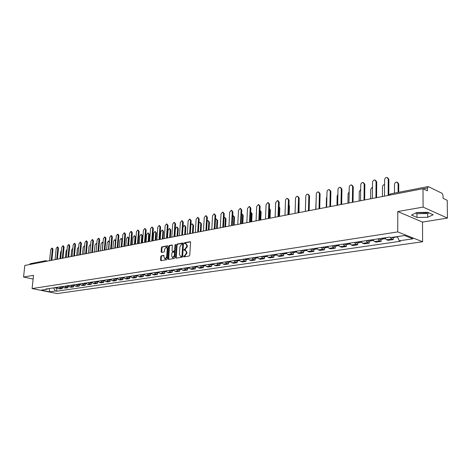 <?xml version="1.0" encoding="UTF-8"?>
<svg xmlns="http://www.w3.org/2000/svg" width="471" height="471" viewBox="0 0 471 471"><rect width="100%" height="100%" fill="white"/><g stroke="black" fill="none" stroke-linecap="round" stroke-linejoin="round"><path stroke-width="0.71" d="M183.449 256.477L183.772 256.919L189.201 256.018L189.76 255.217L190.567 242.312L190.207 241.688L184.685 242.677L184.302 243.242L184.55 243.678L185.651 243.536L186.799 245.526L186.734 246.598L184.962 249.165L183.873 249.842L184.126 250.284L185.215 250.148L186.381 252.162L186.31 253.239L184.532 255.8L183.449 256.477M185.539 250.242L186.916 252.315L186.846 253.386L184.02 256.878M190.478 241.876L185.221 242.836L184.868 243.631M185.98 243.631L187.334 245.679L187.27 246.751L184.444 250.236M427.903 212.397L426.072 212.815L416.647 212.562M161.323 255.788L160.794 256.56L160.546 260.069L160.888 260.687L166.669 259.739L167.205 258.962L168.07 246.404L167.635 245.797L161.953 246.833L161.429 247.611L161.129 251.82L161.465 252.432L163.985 252.003L164.514 251.226L164.662 249.124L166.334 247.028L167.246 248.664L166.669 256.925L165.003 259.015L164.085 257.36L163.837 255.37L161.323 255.788L161.853 255.93L161.329 256.701L161.17 260.651M397.783 211.538L422.511 222.082L447.45 218.079L423.093 207.105L397.783 211.538L397.736 231.915L32.105 288.576L33.529 275.305L23.55 277.054L24.828 265.467L422.999 188.706L427.427 190.826L427.409 188L423.205 188.806M423.093 207.105L422.999 188.706M175.712 257.549L176.166 258.173L182.089 257.195L182.636 256.395L183.466 243.601L183.113 242.983L177.102 244.066L176.56 244.861L175.712 257.549L176.348 258.143M174.299 258.479L168.406 259.444L168.059 258.82L168.924 246.245L169.454 245.462L172.021 245.008L172.368 245.621L172.021 250.731L172.368 251.349L174.117 251.055L174.659 250.266L175.018 244.932L175.465 244.372L174.847 257.69L174.299 258.479M447.45 218.079L447.232 200.316L443.076 198.326L443.046 195.559L442.081 193.316L428.386 186.657L427.409 188M422.511 222.082L422.611 241.758L57.103 293.574L32.105 288.576M23.55 277.054L33.123 279.056M29.479 264.572L30.262 263.719L45.522 260.763M384.901 237.837L386.579 239.768L391.766 238.997L390.223 237.337M391.766 238.997L393.279 239.574L393.285 237.578M386.579 239.768L388.098 240.34L393.279 239.574M381.127 239.403L381.116 241.376L379.597 240.805L377.913 238.891M372.849 239.657L374.533 241.558L376.058 242.123L381.116 241.376M369.264 241.187L369.24 243.13L367.716 242.577L366.026 240.687M361.08 241.435L362.77 243.313L364.307 243.86L369.24 243.13M357.677 242.924L357.648 244.849L356.111 244.302L354.422 242.441M349.594 243.166L351.284 245.02L352.826 245.562L357.648 244.849M346.356 244.62L346.326 246.527L344.784 245.992L343.088 244.149M338.372 244.861L340.068 246.692L341.61 247.222L346.326 246.527M335.299 246.28L335.264 248.164L333.709 247.634L332.014 245.821M327.404 246.521L329.105 248.323L330.66 248.847L335.264 248.164M324.495 247.899L324.448 249.765L322.894 249.247L321.193 247.458M316.689 248.135L318.39 249.918L319.95 250.431L324.448 249.765M313.927 249.489L313.88 251.326L312.32 250.819L310.619 249.053M306.215 249.718L307.922 251.479L309.482 251.979L313.88 251.326M303.601 251.037L303.548 252.856L301.982 252.362L300.28 250.613M295.976 251.267L297.678 253.004L299.244 253.498L303.548 252.856M293.498 252.55L293.439 254.352L291.873 253.863L290.171 252.144M285.962 252.78L287.663 254.493L289.229 254.976L293.439 254.352M283.619 254.034L283.554 255.818L281.982 255.335L280.28 253.633M276.159 254.258L277.866 255.947L279.433 256.43L283.554 255.818M273.945 255.488L273.881 257.248L272.309 256.777L270.601 255.099M266.574 255.706L268.276 257.378L269.848 257.849L273.881 257.248M264.484 256.907L264.408 258.656L262.836 258.185L261.134 256.53M257.19 257.125L258.891 258.773L260.463 259.238L264.408 258.656M255.217 258.296L255.141 260.027L253.569 259.568L251.861 257.925M247.999 258.514L249.701 260.145L251.279 260.598L255.141 260.027M246.145 259.656L246.068 261.37L244.49 260.916L242.789 259.297M239.003 259.868L240.705 261.482L242.282 261.929L246.068 261.37M237.26 260.987L237.178 262.683L235.6 262.241L233.899 260.64M230.195 261.199L231.897 262.794L233.469 263.236L237.178 262.683M228.553 262.294L228.47 263.972L226.892 263.536L225.197 261.958M221.564 262.506L223.26 264.078L224.838 264.514L228.47 263.972M220.028 263.577L219.939 265.238L218.361 264.808L216.666 263.242M213.11 263.784L214.805 265.338L216.383 265.762L219.939 265.238M211.667 264.832L211.579 266.474L210.001 266.05L208.306 264.508M204.82 265.032L206.516 266.568L208.094 266.992L211.579 266.474M203.478 266.056L203.384 267.687L201.806 267.269L200.116 265.744M196.701 266.262L198.391 267.781L199.963 268.193L203.384 267.687M195.447 267.263L195.347 268.876L193.775 268.47L192.086 266.957M188.736 267.463L190.419 268.965L191.997 269.377L195.347 268.876M187.57 268.446L187.47 270.042L185.898 269.642L184.214 268.146M180.929 268.641L182.613 270.13L184.185 270.531L187.47 270.042M179.845 269.606L179.745 271.19L178.173 270.79L176.49 269.312M173.269 269.801L174.947 271.272L176.519 271.667L179.745 271.19M172.268 270.743L172.162 272.309L170.596 271.92L168.918 270.454M165.757 270.937L167.429 272.391L169.001 272.78L172.162 272.309M164.838 271.855L164.726 273.41L163.16 273.027L161.482 271.579M158.386 272.05L160.058 273.486L161.624 273.869L164.726 273.41M157.544 272.95L157.432 274.493L155.866 274.11L154.194 272.68M151.15 273.139L152.816 274.564L154.388 274.946L157.432 274.493M150.384 274.022L150.267 275.553L148.706 275.176L147.04 273.763M144.049 274.21L145.716 275.623L147.282 275.994L150.267 275.553M143.355 275.082L143.237 276.595L141.677 276.224L140.017 274.823M137.079 275.264L138.739 276.66L140.305 277.03L143.237 276.595M136.455 276.112L136.337 277.613L134.777 277.248L133.116 275.865M130.237 276.3L131.892 277.678L133.452 278.043L136.337 277.613M129.678 277.131L129.56 278.62L128 278.261L126.346 276.883M123.52 277.313L125.168 278.679L126.728 279.038L129.56 278.62M123.019 278.131L122.902 279.603L121.347 279.25L119.699 277.89M116.92 278.308L118.568 279.662L120.123 280.015L122.902 279.603M116.484 279.109L116.361 280.575L114.812 280.221L113.164 278.879M110.438 279.291L112.08 280.628L113.629 280.975L116.361 280.575M110.061 280.074L109.937 281.523L108.389 281.175L106.746 279.845M104.067 280.251L105.704 281.576L107.253 281.923L109.937 281.523M103.75 281.022L103.626 282.459L102.077 282.117L100.441 280.798M97.809 281.199L99.44 282.512L100.988 282.847L103.626 282.459M97.544 281.952L97.42 283.377L95.878 283.042L94.247 281.735M91.657 282.123L93.287 283.424L94.83 283.76L97.42 283.377M91.451 282.865L91.321 284.278L89.784 283.948L88.159 282.653M85.616 283.036L87.235 284.325L88.772 284.661L91.321 284.278M85.457 283.766L85.328 285.167L83.791 284.837L82.172 283.56M79.67 283.936L81.289 285.214L82.819 285.538L85.328 285.167M79.564 284.649L79.434 286.038L77.903 285.714L76.29 284.449M73.829 284.82L75.442 286.08L76.973 286.403L79.434 286.038M73.77 285.52L73.641 286.898L72.11 286.58L70.503 285.32M68.083 285.685L69.69 286.939L71.215 287.257L73.641 286.898M68.071 286.374L67.942 287.74L66.417 287.428L64.81 286.18M62.431 286.539L64.032 287.781L65.557 288.093L67.942 287.74M62.466 287.216L62.331 288.57L60.812 288.258L59.216 287.027M56.873 287.381L58.469 288.611L59.988 288.917L62.331 288.57M53.511 287.887L55.466 290.99L49.626 291.843L41.224 290.16L47.035 289.282L45.846 289.047L389.647 237.119L390.842 237.578L404.554 235.512L412.914 238.815L399.267 240.805L397.336 236.601M55.466 290.99L56.632 291.225L400.427 241.252L399.267 240.805M397.736 231.915L422.611 241.758M416.959 217.443L427.715 217.29L433.19 214.747L427.745 212.327L416.77 212.498L411.466 215.082L416.959 217.443L416.947 213.704L427.686 213.534L429.034 212.898M56.956 288.04L56.632 291.225M47.035 289.282L47.618 288.776M49.219 288.535L49.626 291.843M415.552 213.092L416.947 213.704M427.686 213.534L427.715 217.29M183.378 243.171L177.638 244.219L177.096 245.008L176.254 257.69M181.594 256.289L181.983 255.729L182.707 244.508L182.46 244.078L181.659 244.208L179.904 246.763L179.404 254.405L180.558 256.418L182.13 256.436L182.518 255.877L181.983 255.729M182.589 244.137L183.243 244.661L182.518 255.877M180.787 256.483L181.4 256.554L180.864 256.412M182.13 256.436L181.4 256.554M172.286 245.191L169.99 245.615L169.454 246.398L168.683 259.409M172.733 251.42L174.653 251.202L175.194 250.413L175.548 245.085L175.018 244.932M175.707 244.679L175.548 245.085M171.662 256.047L172.604 257.714L174.299 255.6L174.5 252.656L174.146 252.038L172.398 252.326L171.856 253.115L171.662 256.047M172.892 257.796L174.835 255.747L174.299 255.6M174.588 252.185L175.035 252.803L174.835 255.747M164.091 255.547L161.853 255.93M165.309 259.097L167.205 257.066L166.669 256.925M166.581 247.098L167.776 248.812L167.205 257.066M167.988 245.98L162.489 246.981L161.959 247.758L161.747 252.397M394.539 237.019L395.216 237.29L395.834 236.825M391.689 237.449L392.425 237.708M398.083 192.409L398.101 183.696L396.87 182.083C395.51 182.118 394.722 182.895 394.504 184.42L394.474 193.11M395.887 236.819L396.623 237.078M397.548 182.389L398.737 183.99L398.719 192.286M387.68 177.75L388.881 179.369L388.799 195.3M388.145 195.424L388.228 179.068L386.997 177.437C385.631 177.479 384.836 178.274 384.613 179.822L384.513 196.124M381.863 238.291L382.982 239.127L383.612 238.656M379.084 238.715L380.262 239.533M384.583 184.532C383.353 184.703 382.652 185.48 382.487 186.857L382.417 196.531M383.182 238.096L384.36 238.921M369.918 240.098L371.042 240.916L371.66 240.481M367.203 240.51L368.387 241.317M372.49 186.969L370.748 189.23L370.648 198.797M371.207 239.904L372.384 240.716M375.528 180.299L376.718 181.906L376.588 197.655M375.923 197.779L376.064 181.606L374.863 179.999C373.532 180.04 372.755 180.823 372.537 182.348L372.378 198.468M363.653 182.777L364.854 184.385L364.666 199.951M364.001 200.081L364.195 184.09L363.017 182.495C361.722 182.536 360.969 183.313 360.751 184.809L360.539 200.746M358.254 241.858L359.385 242.665L359.991 242.253M355.605 242.259L356.788 243.054M360.686 189.413L359.285 191.556L359.155 201.017M359.514 241.67L360.698 242.471M346.868 243.578L347.998 244.372L348.593 243.99M344.277 243.972L345.467 244.755M349.164 191.862L348.087 193.822L347.928 203.178M348.093 243.395L349.282 244.184M335.741 245.261L336.877 246.045L337.46 245.679M333.209 245.644L334.404 246.415M337.901 194.335L337.142 196.036L336.953 205.297M336.942 245.079L338.131 245.856M352.055 185.191L353.268 186.799L353.026 202.194M352.355 202.324L352.602 186.516L351.454 184.926C350.194 184.973 349.458 185.739 349.241 187.217L348.976 202.977M340.727 187.552L341.946 189.159L341.663 204.385M340.986 204.514L341.287 188.883L340.156 187.311C338.932 187.358 338.213 188.112 337.995 189.566L337.683 205.156M329.665 189.86L330.895 191.467L330.56 206.528M329.883 206.657L330.224 191.191L329.123 189.636C327.934 189.683 327.227 190.425 327.015 191.862L326.656 207.281M318.855 192.115L320.092 193.722L319.715 208.618M319.032 208.747L319.42 193.451L318.343 191.903C317.183 191.956 316.494 192.692 316.282 194.105L315.882 209.36M308.293 194.317L309.529 195.924L309.111 210.661M308.428 210.796L308.858 195.659L307.804 194.129C306.674 194.182 306.003 194.906 305.791 196.301L305.349 211.391M297.966 196.478L299.209 198.079L298.749 212.662M298.061 212.792L298.537 197.82L297.507 196.295C296.4 196.354 295.741 197.066 295.535 198.444L295.052 213.375M287.863 198.585L289.112 200.187L288.617 214.611M287.928 214.747L288.435 199.928L287.428 198.421C286.35 198.479 285.709 199.186 285.503 200.54L284.979 215.318M277.99 200.652L279.232 202.247L278.702 216.525M278.014 216.66L278.561 201.994L277.572 200.499L275.688 202.595L275.129 217.213M268.329 202.677L269.571 204.261L269.006 218.397M268.311 218.526L268.9 204.014L267.934 202.53L266.086 204.602L265.491 219.074M258.873 204.655L260.116 206.233L259.515 220.222M258.82 220.357L259.439 205.992L258.497 204.52L256.689 206.569L256.065 220.887M249.618 206.592L250.86 208.164L250.231 222.012M249.536 222.147L250.183 207.929L249.259 206.469L247.493 208.488L246.833 222.671M240.557 208.488L241.8 210.054L241.134 223.766M240.44 223.902L241.123 209.819L240.216 208.37L238.485 210.372L237.796 224.414M231.685 210.349L232.921 211.909L232.232 225.485M231.538 225.621L232.244 211.679L231.361 210.237L229.665 212.215L228.947 226.115M222.995 212.174L224.231 213.722L223.513 227.163M222.812 227.299L223.554 213.493L222.689 212.068L221.023 214.022L220.275 227.787M214.482 213.958L215.712 215.5L214.97 228.812M214.27 228.947L215.035 215.276L214.187 213.858L212.556 215.795L211.785 229.424M206.139 215.706L207.37 217.237L206.598 230.425M205.898 230.56L206.692 217.019L205.862 215.618L204.261 217.525L203.46 231.031M197.961 217.419L199.186 218.944L198.397 232.009M197.696 232.144L198.509 218.732L197.696 217.337L196.13 219.227L195.306 232.603M189.948 219.103L191.167 220.616L190.355 233.557M189.654 233.693L190.49 220.404L189.695 219.027L188.159 220.893L187.311 234.146M182.094 220.752L183.307 222.259L182.471 235.076M181.771 235.212L182.63 222.053L181.853 220.675L180.34 222.53L179.475 235.653M324.866 246.904L326.003 247.675L326.58 247.334M322.394 247.275L323.589 248.034M326.898 196.854L326.438 198.203L326.226 207.364M326.044 246.727L327.239 247.493M314.239 248.505L315.382 249.271L315.947 248.947M311.826 248.871L313.021 249.624M316.141 199.533L315.741 209.383M315.387 248.335L316.589 249.088M303.854 250.077L304.996 250.825L305.549 250.519M301.487 250.431L302.688 251.173M304.973 249.907L306.174 250.649M309.37 201.659L309.147 210.655M293.692 251.608L294.834 252.35L295.382 252.062M291.378 251.961L292.585 252.691M294.787 251.443L295.994 252.179M299.05 203.054L299.056 212.604M283.754 253.11L284.902 253.84L285.438 253.563M281.493 253.451L282.7 254.175M284.825 252.951L286.032 253.675M288.953 204.791L289.465 206.068L289.176 214.505M274.034 254.581L275.176 255.3L275.706 255.035M271.82 254.917L273.027 255.623M278.832 216.501L279.056 207.069M275.082 254.422L276.289 255.135M279.073 206.604L279.815 208.017L279.509 216.372M264.519 256.018L265.662 256.73L266.18 256.477M262.353 256.342L263.56 257.042M269.371 218.326L269.712 209.689L269.4 208.594M265.544 255.859L266.751 256.565M269.406 208.459L270.372 209.925L270.048 218.197M255.205 257.425L256.348 258.126L256.86 257.884M253.086 257.743L254.287 258.432M260.104 220.11L260.469 211.561L259.945 210.272M256.212 257.272L257.413 257.967M259.945 210.254L261.128 211.791L260.781 219.981M246.086 258.803L247.234 259.492L247.728 259.262M244.007 259.115L245.214 259.798M251.031 221.859L251.414 213.392L250.684 212.003M247.069 258.65L248.276 259.338M250.843 212.074L252.073 213.622L251.708 221.729M237.154 260.151L238.302 260.834L238.791 260.616M235.123 260.457L236.33 261.128M242.141 223.572L242.541 215.188L241.617 213.763M238.12 260.004L239.327 260.681M241.976 213.875L243.201 215.418L242.818 223.442M228.411 261.47L229.554 262.147L230.036 261.935M226.416 261.77L227.623 262.435M233.433 225.25L233.851 216.948L232.739 215.535M229.353 261.328L230.56 261.994M233.286 215.641L234.511 217.172L234.116 225.12M219.839 262.765L220.987 263.43L221.458 263.23M217.89 263.059L219.092 263.713M224.903 226.898L225.338 218.674L224.484 217.272L224.037 217.325M220.764 262.624L221.971 263.283M224.773 217.367L225.998 218.891L225.58 226.769M211.444 264.031L212.586 264.69L213.051 264.496M209.53 264.319L210.737 264.967M216.536 228.512L216.99 220.363L216.154 218.974L215.512 219.121M212.35 263.895L213.557 264.549M216.43 219.062L217.649 220.581L217.219 228.376M203.213 265.279L204.355 265.927L204.814 265.738M201.341 265.562L202.542 266.197M208.341 230.089L208.806 222.024L207.988 220.64L207.152 220.94M204.102 265.144L205.309 265.785M208.253 220.722L209.465 222.23L209.024 229.96M195.147 266.492L196.289 267.139L196.737 266.957M193.31 266.774L194.511 267.404M200.299 231.638L200.781 223.643L199.981 222.277L198.956 222.789M196.018 266.362L197.161 267.004M200.234 222.353L201.441 223.855L200.982 231.508M187.24 267.687L188.818 268.152M185.433 267.964L186.634 268.588M192.415 233.163L192.91 225.238L192.127 223.878L190.908 224.702M188.094 267.557L189.23 268.193M192.368 223.955L193.569 225.444L193.098 233.027M179.48 268.859L181.052 269.324M177.708 269.129L178.909 269.742M184.685 234.652L185.191 226.804L184.426 225.45L183.007 226.857M180.316 268.735L181.423 269.365M184.656 225.521L185.851 227.004L185.368 234.517M171.874 270.013L173.434 270.472M170.137 270.272L171.332 270.884M177.102 236.112L177.62 228.335L176.866 226.993L175.412 228.782L174.888 236.536M172.692 269.889L173.758 270.513M177.09 227.063L178.279 228.535L177.785 235.983M164.408 271.137L165.963 271.596M162.701 271.396L163.902 271.997M169.654 237.549L170.19 229.842L169.448 228.512L168.023 230.278L167.488 237.967M165.215 271.013L166.239 271.637M169.66 228.57L170.843 230.036L170.337 237.419M157.084 272.244L158.627 272.697M155.412 272.497L156.607 273.092M162.354 238.956L162.895 231.314L162.171 229.995L160.77 231.744L160.222 239.368M157.873 272.126L158.862 272.738M162.371 230.054L163.549 231.508L163.037 238.826M174.388 222.371L175.595 223.866L174.735 236.566M174.035 236.701L174.918 223.66L174.158 222.3L172.674 224.131L171.785 237.137M166.828 223.96L168.029 225.444L167.152 238.032M166.451 238.167L167.358 225.244L166.61 223.89L165.15 225.703L164.244 238.591M159.416 225.515L160.611 226.993L159.716 239.462M159.015 239.598L159.934 226.792L159.204 225.456L157.773 227.246L156.849 240.016M152.145 227.046L153.328 228.512L152.416 240.869M151.715 241.005L152.657 228.317L151.939 226.987L150.537 228.759L149.59 241.417M149.896 273.327L151.432 273.781M148.253 273.574L149.442 274.163M155.183 240.34L155.736 232.768L155.03 231.455L153.646 233.186L153.093 240.74M150.673 273.209L151.621 273.816M155.218 231.508L156.39 232.957L155.866 240.21M145.003 228.547L146.181 230.007L145.251 242.253M144.556 242.388L145.51 229.813L144.809 228.488L143.431 230.248L142.466 242.789M142.837 274.393L144.367 274.846M141.229 274.64L142.419 275.217M148.141 241.694L148.706 234.187L148.012 232.886L146.658 234.605L146.092 242.094M143.602 274.281L144.515 274.876M148.2 232.939L149.36 234.375L148.824 241.564M137.997 230.019L139.169 231.467L138.221 243.607M137.526 243.743L138.498 231.279L137.809 229.966L136.455 231.703L135.477 244.137M135.913 275.441L137.432 275.888M134.329 275.682L135.518 276.253M141.229 243.03L141.806 235.588L141.123 234.293L139.793 235.995L139.216 243.419M136.661 275.329L137.538 275.912M141.3 234.346L142.46 235.771L141.912 242.895M131.115 231.461L131.609 231.602L132.28 232.904L131.321 244.938M130.62 245.073L131.609 232.715L130.938 231.414L129.607 233.133L128.612 245.462M129.107 276.471L130.62 276.919M127.559 276.701L128.742 277.272M134.441 244.337L135.024 236.96L134.359 235.677L133.052 237.36L132.463 244.72M129.843 276.359L130.685 276.93M134.529 235.724L135.677 237.143L135.124 244.208M124.362 232.886L124.862 233.021L125.521 234.317L124.544 246.245M123.844 246.38L124.85 234.128L124.191 232.839L122.878 234.54L121.871 246.763M122.431 277.478L123.932 277.925M120.906 277.707L122.089 278.267M127.776 245.621L128.365 238.308L127.712 237.031L126.428 238.697L125.834 245.997M123.155 277.366L123.955 277.925M127.876 237.078L129.019 238.485L128.453 245.491M117.726 234.281L118.233 234.417L118.88 235.7L117.885 247.528M117.191 247.664L118.209 235.518L117.567 234.234L116.278 235.924L115.254 248.034M115.872 278.467L116.991 279.032L117.35 278.92L116.578 278.361M114.371 278.697L115.548 279.25M121.224 246.886L121.824 239.633L121.188 238.367L119.917 240.016L119.316 247.251M121.341 238.408L122.478 239.445M111.215 235.647L111.721 235.788L112.357 237.06L111.35 248.788M110.656 248.924L111.692 236.884L111.056 235.606L109.79 237.278L108.754 249.289M109.425 279.444L110.873 279.898M107.953 279.662L109.131 280.216M114.789 248.129L115.401 240.934L114.771 239.674L113.523 241.311L112.916 248.488M110.12 279.338L110.844 279.868M114.924 239.715L115.913 240.234M104.815 236.995L105.327 237.131L105.946 238.397L104.933 250.024M104.238 250.16L105.286 238.22L104.662 236.954L103.414 238.609L102.366 250.519M103.09 280.398L104.515 280.863M101.648 280.616L102.819 281.163M108.465 249.347L109.084 242.212L108.465 240.964L107.241 242.583L106.623 249.701M103.773 280.298L104.462 280.81M108.613 241.005L109.443 241.299M98.527 238.32L99.045 238.456L99.652 239.71L98.622 251.243M97.927 251.379L98.987 239.539L98.38 238.279L97.156 239.922L96.09 251.732M96.867 281.34L98.256 281.811M95.448 281.552L96.62 282.094M102.248 250.543L102.872 243.466L102.272 242.229L101.065 243.837L100.441 250.89M97.538 281.234L98.192 281.735M102.413 242.265L103.078 242.447M92.345 239.621L92.869 239.757L93.464 241.005L92.422 252.438M91.733 252.574L92.805 240.828L92.21 239.58L90.997 241.205L89.926 252.921M90.75 282.264L92.116 282.741M89.355 282.47L90.52 283.006M96.761 244.249L96.178 243.472L94.995 245.061L94.359 252.067M91.415 282.164L92.022 282.641M86.275 240.899L86.799 241.034L87.382 242.271L86.328 253.61M85.64 253.745L86.723 242.1L86.14 240.864L84.951 242.471L83.862 254.087M84.739 283.171L86.069 283.654M83.367 283.377L84.533 283.907M90.644 245.061L90.191 244.696L89.025 246.274L88.383 253.215M85.392 283.071L85.957 283.53M80.306 242.153L80.835 242.288L81.406 243.519L80.341 254.77M79.652 254.899L80.747 243.348L80.176 242.118L79.004 243.713L77.909 255.235M78.828 284.066L80.129 284.549M77.48 284.266L78.639 284.79M84.615 246.062L84.303 245.897L83.149 247.463L82.507 254.352M79.469 283.966L79.999 284.407M74.436 243.389L74.966 243.525L75.525 244.743L74.453 255.9M73.77 256.036L74.871 244.579L74.312 243.354L73.158 244.938L72.051 256.365M73.017 284.943L74.288 285.432M71.692 285.143L72.846 285.656M78.633 247.11L77.379 248.629L76.726 255.465M73.647 284.843L74.135 285.261M68.66 244.602L69.202 244.737L69.749 245.95L68.666 257.019M67.983 257.148L69.096 245.785L68.542 244.573L67.406 246.139L66.293 257.478M67.3 285.803L68.548 286.297M65.999 286.003L67.153 286.509M72.834 248.246L71.698 249.783L71.039 256.56M67.918 285.709L68.372 286.103M62.99 245.797L63.526 245.933L64.068 247.134L62.973 258.114M62.29 258.249L63.414 246.975L62.873 245.768L61.754 247.322L60.629 258.567M61.677 286.651L62.896 287.145M60.394 286.845L61.548 287.351M67.088 249.395L66.111 250.913L65.451 257.637M62.29 286.562L62.702 286.927M57.409 246.975L57.945 247.104L58.475 248.305L57.374 259.197M56.691 259.327L57.827 248.14L57.297 246.945L56.196 248.482L55.06 259.639M56.149 287.487L57.338 287.981M54.889 287.681L56.037 288.181M61.43 250.566L60.618 252.026L59.947 258.697M56.75 287.398L57.121 287.74M51.916 248.129L52.458 248.258L52.976 249.447L51.869 260.257M51.186 260.386L52.328 249.294L51.81 248.105L50.727 249.63L49.585 260.699M64.032 287.781L66.417 287.428M69.69 286.939L72.11 286.58M75.442 286.08L77.903 285.714M81.289 285.214L83.791 284.837M87.235 284.325L89.784 283.948M93.287 283.424L95.878 283.042M99.44 282.512L102.077 282.117M105.704 281.576L108.389 281.175M112.08 280.628L114.812 280.221M118.568 279.662L121.347 279.25M125.168 278.679L128 278.261M131.892 277.678L134.777 277.248M138.739 276.66L141.677 276.224M145.716 275.623L148.706 275.176M152.816 274.564L155.866 274.11M160.058 273.486L163.16 273.027M167.429 272.391L170.596 271.92M174.947 271.272L178.173 270.79M182.613 270.13L185.898 269.642M190.419 268.965L193.775 268.47M198.391 267.781L201.806 267.269M206.516 266.568L210.001 266.05M214.805 265.338L218.361 264.808M223.26 264.078L226.892 263.536M231.897 262.794L235.6 262.241M240.705 261.482L244.49 260.916M249.701 260.145L253.569 259.568M258.891 258.773L262.836 258.185M268.276 257.378L272.309 256.777M277.866 255.947L281.982 255.335M287.663 254.493L291.873 253.863M297.678 253.004L301.982 252.362M307.922 251.479L312.32 250.819M318.39 249.918L322.894 249.247M329.105 248.323L333.709 247.634M340.068 246.692L344.784 245.992M351.284 245.02L356.111 244.302M362.77 243.313L367.716 242.577M374.533 241.558L379.597 240.805M58.469 288.611L60.812 288.258M46.458 261.299L45.575 260.751L44.786 261.623M428.021 186.604L390.435 193.893L389.747 195.118M185.068 255.947L184.532 255.8M186.846 253.386L186.31 253.239M186.916 252.315L186.381 252.162M184.797 249.436L184.261 249.283M185.497 249.312L184.962 249.165M187.27 246.751L186.734 246.598M187.334 245.679L186.799 245.526M185.221 242.836L184.685 242.677M190.402 241.776L190.101 241.688M184.373 256.059L183.837 255.918M177.096 245.008L176.56 244.861M177.638 244.219L177.102 244.066M183.243 244.661L182.707 244.508M168.594 258.962L168.059 258.82M169.454 246.398L168.924 246.245M169.99 245.615L169.454 245.462M172.998 251.49L172.463 251.343M174.653 251.202L174.117 251.055M175.194 250.413L174.659 250.266M175.035 252.803L174.5 252.656M167.776 248.812L167.246 248.664M161.665 251.967L161.129 251.82M161.959 247.758L161.429 247.611M162.489 246.981L161.953 246.833M161.082 260.204L160.546 260.069M161.329 256.701L160.794 256.56M398.737 183.99L398.101 183.696M388.228 179.068L388.881 179.369M376.064 181.606L376.718 181.906M364.195 184.09L364.854 184.385M352.602 186.516L353.268 186.799M341.287 188.883L341.946 189.159M330.224 191.191L330.895 191.467M319.42 193.451L320.092 193.722M308.858 195.659L309.529 195.924M298.537 197.82L299.209 198.079M288.435 199.928L289.112 200.187M278.561 201.994L279.232 202.247M268.9 204.014L269.571 204.261M259.439 205.992L260.116 206.233M250.183 207.929L250.86 208.164M241.123 209.819L241.8 210.054M232.244 211.679L232.921 211.909M223.554 213.493L224.231 213.722M215.035 215.276L215.712 215.5M206.692 217.019L207.37 217.237M198.509 218.732L199.186 218.944M190.49 220.404L191.167 220.616M182.63 222.053L183.307 222.259M299.32 204.078L299.02 203.961M289.465 206.068L288.917 205.862M279.815 208.017L279.162 207.776M270.372 209.925L269.712 209.689M261.128 211.791L260.469 211.561M252.073 213.622L251.414 213.392M243.201 215.418L242.541 215.188M234.511 217.172L233.851 216.948M225.998 218.891L225.338 218.674M217.649 220.581L216.99 220.363M209.465 222.23L208.806 222.024M201.441 223.855L200.781 223.643M193.569 225.444L192.91 225.238M185.851 227.004L185.191 226.804M178.279 228.535L177.62 228.335M170.843 230.036L170.19 229.842M163.549 231.508L162.895 231.314M174.918 223.66L175.595 223.866M167.358 225.244L168.029 225.444M159.934 226.792L160.611 226.993M152.657 228.317L153.328 228.512M156.39 232.957L155.736 232.768M145.51 229.813L146.181 230.007M149.36 234.375L148.706 234.187M138.498 231.279L139.169 231.467M142.46 235.771L141.806 235.588M131.609 232.715L132.28 232.904M135.677 237.143L135.024 236.96M124.85 234.128L125.521 234.317M129.019 238.485L128.365 238.308M118.209 235.518L118.88 235.7M122.448 239.798L121.824 239.633M111.692 236.884L112.357 237.06M115.842 241.052L115.401 240.934M105.286 238.22L105.946 238.397M98.987 239.539L99.652 239.71M92.805 240.828L93.464 241.005M86.723 242.1L87.382 242.271M80.747 243.348L81.406 243.519M74.871 244.579L75.525 244.743M69.096 245.785L69.749 245.95M63.414 246.975L64.068 247.134M57.827 248.14L58.475 248.305M52.328 249.294L52.976 249.447M46.023 260.757L45.575 260.751M46.105 260.781L47.494 261.099M390.394 193.899L388.975 195.265M182.995 244.225L182.53 244.096M181.094 256.565L180.558 256.418M172.904 251.496L172.368 251.349M173.14 257.861L172.604 257.714M174.682 252.185L174.241 252.062M165.539 259.156L165.003 259.015M395.216 237.29L392.367 237.72M397.495 236.948L396.564 237.09M382.982 239.127L380.203 239.545M385.413 238.762L384.301 238.927M371.042 240.916L368.328 241.323M373.362 240.569L372.331 240.722M359.385 242.665L356.73 243.065M361.593 242.335L360.639 242.477M347.998 244.372L345.408 244.761M350.106 244.06L349.223 244.19M336.877 246.045L334.345 246.421M338.885 245.744L338.072 245.862M326.003 247.675L323.53 248.046M327.922 247.387L327.18 247.499M315.382 249.271L312.962 249.63M317.207 248.994L316.53 249.094M304.996 250.825L302.629 251.184M306.727 250.566L306.115 250.66M294.834 252.35L292.52 252.697M296.489 252.103L295.929 252.185M284.902 253.84L282.635 254.181M286.468 253.604L285.974 253.681M275.176 255.3L272.962 255.635M276.671 255.076L276.224 255.141M265.662 256.73L263.495 257.054M267.081 256.518L266.692 256.571M256.348 258.126L254.228 258.444M257.696 257.925L257.354 257.973M247.234 259.492L245.155 259.804M238.302 260.834L236.265 261.14M229.554 262.147L227.564 262.447M220.987 263.43L219.033 263.725M212.586 264.69L210.672 264.979M204.355 265.927L202.483 266.209M196.289 267.139L194.446 267.41M188.376 268.323L186.575 268.594M180.617 269.489L178.85 269.753M173.01 270.631L171.273 270.89M165.539 271.749L163.837 272.008M158.215 272.85L156.543 273.098M151.026 273.928L149.384 274.175M143.967 274.987L142.354 275.229M137.037 276.024L135.454 276.265M130.231 277.048L128.683 277.278M123.549 278.049L122.024 278.279M116.991 279.032L115.489 279.262M110.538 280.004L109.066 280.221M104.203 280.952L102.76 281.169M97.98 281.888L96.555 282.1M91.857 282.806L90.461 283.012M96.82 243.642L96.314 243.507M85.846 283.707L84.468 283.913M90.668 244.82L90.32 244.732M79.929 284.596L78.58 284.796M74.118 285.467L72.787 285.667M68.395 286.327L67.088 286.521M62.773 287.169L61.489 287.363M57.238 287.999L55.978 288.187"/></g></svg>
